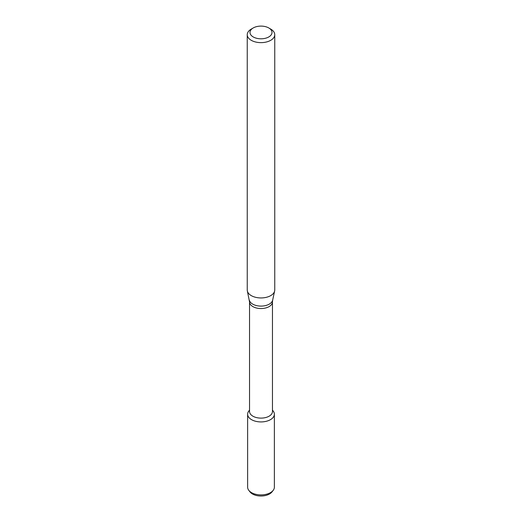 <?xml version="1.0" encoding="UTF-8"?>
<svg xmlns="http://www.w3.org/2000/svg" width="522" height="522" viewBox="0 0 522 522"><rect width="100%" height="100%" fill="white"/><g stroke="black" fill="none" stroke-linecap="round" stroke-linejoin="round"><path stroke-width="0.78" d="M272.458 410.09L273.208 411.055A13.37 7.719 180 0 1 270.455 419.662A13.37 7.719 180 0 1 253.418 420.562A13.37 7.719 180 0 1 248.792 411.055L249.542 410.09M249.542 301.925A11.458 6.616 180 0 0 256.615 308.039A11.458 6.616 180 0 0 269.104 306.603A11.458 6.616 180 0 0 272.458 301.925L272.458 411.506A11.458 6.616 180 0 1 269.104 416.184A11.458 6.616 180 0 1 256.615 417.613A11.458 6.616 180 0 1 249.542 411.506L249.542 301.925L247.356 290.995A13.755 7.941 180 0 1 247.245 290.004L247.245 34.7A13.755 7.941 180 0 1 251.278 29.082L253.222 27.96A11.001 6.349 180 0 1 268.778 27.96A11.001 6.349 180 0 1 268.778 36.945A11.001 6.349 180 0 1 253.222 36.945A11.001 6.349 180 0 1 253.222 27.96M268.778 27.96L270.722 29.082A13.755 7.941 180 0 1 274.755 34.7L274.755 290.004A13.755 7.941 180 0 1 274.644 290.995A13.755 7.941 180 0 1 270.722 295.615A13.755 7.941 180 0 1 256.543 297.514A13.755 7.941 180 0 1 247.356 290.995M274.755 34.7A13.755 7.941 180 0 1 270.722 40.311A13.755 7.941 180 0 1 255.734 42.034A13.755 7.941 180 0 1 247.245 34.7M272.458 410.227A13.37 7.719 180 0 1 274.37 414.207L274.37 487.189A13.37 7.719 180 0 1 273.208 490.341L272.001 491.9A12.045 6.956 180 0 1 269.522 493.975A12.045 6.956 180 0 1 249.999 491.9L248.792 490.341A13.37 7.719 180 0 1 247.63 487.189L247.63 414.207A13.37 7.719 180 0 1 249.542 410.227M273.208 490.341A13.37 7.719 180 0 1 270.455 492.644A13.37 7.719 180 0 1 248.792 490.341M274.37 414.207A13.37 7.719 180 0 1 270.455 419.662A13.37 7.719 180 0 1 255.884 421.339A13.37 7.719 180 0 1 247.63 414.207M272.458 301.925L272.647 300.17A11.738 6.779 180 0 1 269.3 304.117A11.738 6.779 180 0 1 257.196 305.735A11.738 6.779 180 0 1 249.353 300.17M272.647 300.17L274.644 290.995"/></g></svg>
